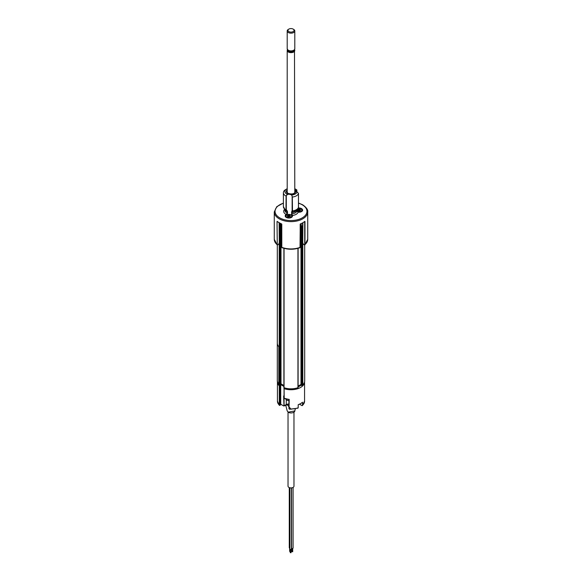 <?xml version="1.0" encoding="UTF-8"?>
<svg xmlns="http://www.w3.org/2000/svg" width="582" height="582" viewBox="0 0 582 582"><rect width="100%" height="100%" fill="white"/><g stroke="black" fill="none" stroke-linecap="round" stroke-linejoin="round"><path stroke-width="0.87" d="M284.052 248.354L284.052 387.721L283.987 248.339M284.052 387.721A13.684 7.901 0 0 0 297.948 387.721L297.948 248.354M298.013 248.339L297.948 387.721M298.1 386.128L300.996 384.455L300.996 226.791L302.786 227.271A13.684 7.901 0 0 0 302.858 227.198M300.261 227.22L300.996 226.791M301.425 226.791L301.425 384.455L300.996 384.455M301.425 384.455L302.313 384.964L302.313 227.176M302.786 242.927L302.786 384.928L302.313 384.964M302.786 384.928A13.684 7.901 0 0 0 304.684 380.919L304.684 244.978M280.16 227.031L280.16 384.687L280.16 227.031L279.687 227.3L279.687 384.964L280.16 384.687M279.193 227.249A13.684 7.901 0 0 0 279.215 227.271L279.687 227.176M279.687 384.964L279.215 384.928L279.215 242.927M277.316 380.613L277.316 380.919A13.684 7.901 0 0 0 279.215 384.928M280.335 226.311L280.248 384.091L280.248 226.434L281.004 226.172L281.004 383.836L283.9 385.51M281.004 383.836L280.575 383.836L280.575 226.049M281.004 226.049L281.739 226.594M280.757 223.619L280.757 224.95L280.226 225.256L280.757 224.95L281.739 225.51M300.261 226.129L301.214 225.583L302.56 226.362A13.568 7.835 0 0 0 302.866 226.063M301.214 223.59L301.214 226.543L302.553 227.322L302.56 222.913M279.178 226.114A13.568 7.835 0 0 0 279.418 226.347L280.226 225.881L280.226 223.372M279.418 222.95L279.418 226.347M281.739 226.471L280.786 225.925L280.138 226.296M280.786 225.925L280.786 224.965M280.138 225.925L279.447 226.325L279.447 227.322L280.138 226.922L280.138 225.925M281.775 224.114L277.032 221.487L277.265 244.593L277.701 244.833L278.683 244.273L279.287 242.709L279.113 222.775M304.735 221.444L304.793 221.393A16.725 9.654 0 0 1 300.458 223.895L300.225 224.114M277.265 244.593L277.032 221.487M298.224 212.234L297.031 210.793A6.082 3.514 180 0 1 295.3 212.83A6.082 3.514 180 0 1 291.778 213.827L292.411 215.471A3.652 2.11 180 0 1 290.607 217.777A3.652 2.11 180 0 1 286.271 217.421A3.652 2.11 180 0 1 286.177 214.496L287.29 213.128L287.29 211.819L285.973 209.884L286.089 196.069A7.602 4.387 180 0 1 285.624 195.821A7.602 4.387 180 0 1 283.398 192.715A7.602 4.387 180 0 1 285.624 189.616L286.7 188.997A6.082 3.514 0 0 0 286.7 193.959A6.082 3.514 0 0 0 287.297 194.264A3.499 2.022 180 0 1 291.771 194.963L292.317 197.043L292.47 210.895A7.602 4.387 0 0 0 298.457 207.439L298.486 193.479A7.602 4.387 180 0 1 292.317 197.043L291.72 194.977M298.435 207.498A7.581 4.38 180 0 1 297.919 208.436A7.581 4.38 180 0 1 292.47 210.946L291.778 213.827L291.778 212.517A6.082 3.514 180 0 0 295.3 211.521A6.082 3.514 180 0 0 296.995 209.636M295.823 189.339A6.082 3.514 0 0 0 295.3 188.997L296.376 189.616A7.602 4.387 180 0 1 296.805 189.885L295.932 189.536A3.346 1.928 0 0 0 295.612 190.358A3.346 1.928 0 0 0 296.485 191.66A3.499 2.022 180 0 1 295.823 189.339L295.932 189.536M299.09 210.342A3.346 1.928 180 0 1 300.421 210.531M291.604 195.101A3.346 1.928 0 0 0 291.218 194.825A3.346 1.928 0 0 0 287.421 194.446L286.089 196.069L287.297 194.264M296.376 189.616L295.3 188.997A6.082 3.514 0 0 0 295.3 188.99A6.082 3.514 0 0 0 294.798 188.735M287.202 188.735A6.082 3.514 0 0 0 286.7 188.997M286.3 196.112L286.3 209.68L287.392 211.273L287.588 213.15L286.395 214.867L286.177 214.496A7.297 4.212 180 0 1 284.685 209.222M288.985 216.177A3.346 1.928 180 0 1 289.69 216.235M291.502 212.452L292.142 210.589L292.142 197.022M291.626 211.928L291.917 212.11A6.242 3.608 180 0 0 295.416 211.091A6.242 3.608 180 0 0 296.704 210.015L297.919 208.436M291.32 217.486A3.346 1.928 0 0 0 292.193 216.184A3.346 1.928 0 0 0 292.113 215.762L291.502 213.761M286.089 209.687L285.988 209.935A7.581 4.38 180 0 1 284.081 208.436A7.581 4.38 180 0 1 283.543 207.447M287.392 211.273L287.101 211.353A6.242 3.608 180 0 1 285.296 210.015L283.398 206.588A7.602 4.387 0 0 0 285.624 209.695A7.602 4.387 0 0 0 285.973 209.884M295.86 189.368L296.805 189.885L296.784 191.776M291.771 194.963A6.082 3.514 0 0 0 297.031 191.922L297.06 191.951M298.486 207.083L298.486 193.464L297.046 191.9A3.499 2.022 180 0 1 296.485 191.66M279.309 242.745L279.156 222.797L279.287 242.709M278.676 244.28L277.599 244.898L277.032 244.578L277.599 244.898A15.961 9.217 180 0 1 277.585 244.884M302.887 222.724L302.735 242.789L303.317 244.273L304.735 244.593L304.692 221.48M303.338 244.309L304.852 244.898L307.725 239.267L307.725 211.957A16.725 9.654 180 0 1 297.402 220.884A16.725 9.654 180 0 1 279.171 218.788A16.725 9.654 180 0 1 274.275 211.957L276.785 206.668L283.398 203.06M304.968 221.487L304.968 244.578L304.328 244.906M304.735 244.593L304.968 244.578A16.725 9.654 0 0 0 307.725 239.267M299.672 247.626L300.196 247.335L299.672 247.626L300.196 247.335L300.196 224.245M300.217 224.135L300.196 247.335A16.725 9.654 0 0 1 281.804 247.335L281.783 224.135M302.771 222.79A16.572 9.567 180 0 1 300.37 223.946L300.37 223.946M297.373 211.615A2.888 1.666 0 0 0 301.28 211.208A2.888 1.666 0 0 0 300.996 209.04A2.888 1.666 0 0 0 297.7 208.72M301.098 209.105A3.194 1.841 180 0 1 301.214 209.164A3.194 1.841 180 0 1 301.898 211.193M298.821 211.019L297.788 210.924L297.322 209.993L298.486 209.287L299.766 209.375L300.632 210.204L299.483 211.164M299.148 209.433L299.766 209.375M297.831 210.99L297.969 209.927L297.395 210.306L297.802 210.946M298.428 210.611L298.231 209.542L299.09 209.644L299.09 210.757L298.428 210.611L298.428 209.491M299.977 210.808L299.09 210.757M298.231 210.662L297.969 211.04M288.534 217.712A2.888 1.666 0 0 0 291.451 216.78A2.888 1.666 0 0 0 290.891 214.874A2.888 1.666 0 0 0 289.167 214.402A2.888 1.666 0 0 0 286.81 214.874A2.888 1.666 0 0 0 286.126 216.606A2.888 1.666 0 0 0 288.534 217.712M290.993 214.94A3.194 1.841 180 0 1 291.109 214.998A3.194 1.841 180 0 1 291.786 217.028M289.843 216.569L288.985 216.591L289.043 215.267L290.018 215.355L290.389 216.329M290.483 216.286L289.923 216.562M287.312 216.111L287.981 215.224L289.043 215.267M289.69 216.533L289.69 215.42L289.865 216.533L290.425 216.271M290.003 216.468L289.974 215.893L289.974 216.482M288.985 216.591L287.843 216.89M288.323 216.446L288.126 215.384L287.908 216.839M288.985 215.478L288.381 215.122M287.21 215.827L287.77 215.566M287.661 216.351L287.173 216.075M289.931 216.548L288.039 216.904L287.573 216.351M285.908 217.028A3.194 1.841 180 0 1 286.591 214.998A3.194 1.841 180 0 1 286.708 214.94M288.941 400.583A2.888 1.666 180 0 1 288.607 400.576A2.888 1.666 180 0 1 286.81 400.096A2.888 1.666 180 0 1 286.708 400.03M285.689 398.925A3.194 1.841 0 0 0 286.591 399.972A3.194 1.841 0 0 0 288.585 400.503A3.194 1.841 0 0 0 288.941 400.511M285.697 405.057L287.195 410.914L288.279 412.158L294.805 410.914C295.089 411.736 292.52 413.817 288.723 412.543A0.757 0.393 115.1 0 1 288.577 412.318M287.501 404.279A4.561 2.634 180 0 1 288.941 404.192M286.962 404.432L291.124 409.306M288.032 412.129L288.032 486.188A2.968 1.71 0 0 0 288.905 487.396A2.968 1.71 0 0 0 292.135 487.767A2.968 1.71 0 0 0 293.968 486.188L293.968 412.129M293.081 487.403L293.081 548.055A0.757 0.436 180 0 1 291.56 548.055L291.56 487.869M292.593 551.62L292.055 551.62M290.265 551.598L289.763 551.27M289.887 548.128A0.757 0.436 180 0 1 289.276 547.698L289.276 487.578M290.913 552.587L290.374 552.587M291.407 487.883L291.407 549.022A0.757 0.436 180 0 1 289.887 549.022L289.887 487.774M284.096 388.631L284.205 398.372A13.568 7.835 0 0 0 289.203 399.354L288.948 399.405A13.262 7.661 180 0 1 284.358 398.466L284.14 398.095M289.203 399.354L289.028 408.615M279.367 405.378L277.432 401.151L277.432 381.93A13.568 7.835 0 0 0 279.258 385.83L279.36 385.895M279.535 385.917L280.197 385.604L280.197 405.218L279.302 405.108L279.258 385.83M279.891 405.334L279.258 405.072L279.855 405.414A12.811 7.399 180 0 1 279.607 405.152M280.197 385.604L280.735 384.607L280.735 404.221L280.197 404.534L280.735 404.221L283.638 405.901L280.735 404.221M280.735 384.607L283.9 386.441M299.461 404.17L301.949 405.61L302.502 405.305A13.568 7.835 0 0 0 304.568 401.151L302.393 405.618M301.949 405.61L302.502 405.305L302.502 402.206A13.568 7.835 180 0 1 298.202 404.686L298.202 407.793L297.649 408.091M298.202 407.793A13.568 7.835 0 0 1 289.203 408.913L289.654 409.124M284.205 388.689A13.568 7.835 0 0 0 304.568 381.93L304.568 401.151M280.138 384.949L280.786 384.578L283.9 386.375M280.786 383.778L280.786 384.578M283.958 387.67L283.958 388.58A13.532 7.813 0 0 0 298.042 388.58L298.042 387.67M298.1 386.994L301.214 385.197L302.553 385.975A13.532 7.813 0 0 0 304.524 382.105M301.214 384.404L301.214 385.197M302.553 385.015L302.553 385.975M277.476 382.105A13.532 7.813 0 0 0 279.447 385.975L280.138 385.568L280.138 384.702M279.447 385.015L279.447 385.975M277.308 343.104L277.308 380.344A13.692 7.908 180 0 0 278.807 383.945L278.807 346.705A13.692 7.908 180 0 1 277.308 343.104A13.692 7.908 180 0 1 277.316 342.842M293.721 31.122A3.041 1.753 0 0 0 293.153 29.1A3.041 1.753 0 0 0 288.847 29.1A3.041 1.753 0 0 0 288.279 29.558A3.041 1.753 0 0 0 289.647 31.915A3.041 1.753 0 0 0 293.721 31.122M293.153 29.1L293.684 29.413A3.798 2.197 180 0 1 294.798 30.962A3.798 2.197 180 0 1 294.405 31.937A3.798 2.197 180 0 1 290.127 33.101A3.798 2.197 180 0 1 287.202 30.962A3.798 2.197 180 0 1 287.595 29.98A3.798 2.197 180 0 1 288.316 29.413L288.847 29.1M294.798 30.962L294.798 48.684A3.798 2.197 180 0 1 294.405 49.666A3.798 2.197 180 0 1 293.684 50.241A3.798 2.197 180 0 1 288.316 50.241A3.798 2.197 180 0 1 287.202 48.684L287.202 30.962M293.684 50.241L293.233 50.503A3.157 1.826 180 0 1 292.302 50.874A3.157 1.826 180 0 1 289.698 50.874A3.157 1.826 180 0 1 288.767 50.503L288.316 50.241M302.786 226.143L302.786 235.885M300.894 226.856L300.894 225.772M300.458 226.02L300.458 227.104M279.215 230.13L279.215 226.143M277.207 221.393A16.725 9.654 0 0 0 279.171 222.761A16.725 9.654 0 0 0 281.543 223.895M283.398 203.234A15.961 9.217 0 0 0 279.709 217.857A15.961 9.217 0 0 0 302.291 217.857A15.961 9.217 0 0 0 302.291 204.82A15.961 9.217 0 0 0 298.486 203.198M298.188 208.036A3.652 2.11 180 0 1 302.604 210.109A3.652 2.11 180 0 1 298.159 212.154A7.297 4.212 180 0 1 296.158 214.322A7.297 4.212 180 0 1 292.411 215.471L292.113 215.762M297.031 210.793L297.031 209.585L297.031 210.793M301.425 211.652A3.346 1.928 0 0 0 302.298 210.349A3.346 1.928 0 0 0 301.323 208.982A3.346 1.928 0 0 0 297.853 208.523M294.798 189.87A4.714 2.721 180 0 1 294.07 193.544A4.714 2.721 180 0 1 287.668 193.399A4.714 2.721 180 0 1 287.202 189.87M287.202 191.078A4.103 2.372 0 0 0 286.897 191.973L287.974 193.37C291.866 194.453 294.237 193.988 295.103 191.973A4.103 2.372 0 0 0 294.798 191.078M286.395 214.867A3.346 1.928 0 0 0 285.507 216.184A3.346 1.928 0 0 0 286.279 217.413M297.031 210.771L298.202 212.103C301.767 211.557 303.135 210.975 302.298 210.349M287.29 213.128A6.082 3.514 180 0 1 284.918 210.349L284.918 209.52M287.29 211.819A6.082 3.514 180 0 1 285.005 209.636M296.805 189.885L296.805 191.784M281.63 223.946A16.572 9.567 180 0 1 279.229 222.79M277.148 244.898L274.275 239.267A16.725 9.654 0 0 0 277.032 244.578M281.986 247.692C287.995 249.758 294.005 249.758 300.014 247.692L300.261 224.172M300.232 209.927L300.632 210.204M299.424 211.157L298.762 211.004M288.126 216.497L288.126 215.384M279.731 385.866L279.731 405.108M277.432 401.151A13.568 7.835 0 0 0 279.258 405.072M280.197 404.636L280.735 404.323L284.001 406.04L283.638 395.971M284.067 398.314L284.067 405.901L286.271 404.628A3.652 2.11 180 0 1 288.941 404.01M286.271 399.754L286.271 404.628L283.638 405.901M288.941 404.083A3.95 2.284 0 0 0 286.271 404.636M288.941 404.141L284.067 405.901M293.67 50.248A3.041 1.753 180 0 1 291 51.165A3.041 1.753 180 0 1 288.33 50.248M287.959 50.001A3.041 1.753 0 0 0 290.345 51.667A3.041 1.753 0 0 0 293.721 50.736A3.041 1.753 0 0 0 294.041 50.001M294.274 49.805A3.346 1.928 180 0 1 293.997 51.063A3.346 1.928 180 0 1 289.901 52.031A3.346 1.928 180 0 1 287.726 49.805M294.477 49.572A3.798 2.197 180 0 1 294.798 50.452A3.798 2.197 180 0 1 294.405 51.434A3.798 2.197 180 0 1 290.127 52.591A3.798 2.197 180 0 1 287.202 50.452A3.798 2.197 180 0 1 287.523 49.572M287.617 49.688A3.499 2.022 0 0 0 289.771 52.096A3.499 2.022 0 0 0 294.128 51.107A3.499 2.022 0 0 0 294.383 49.688M283.9 248.318L283.9 387.568M298.1 248.318L298.1 387.568M277.316 244.964L277.316 343.365M281.739 247.263L281.739 224.172M307.725 211.957C308.125 209.869 306.445 207.483 302.669 204.784L298.486 203.023M297.067 191.893L295.612 190.358M286.897 214.467L286.897 213.907M283.398 192.715L283.398 206.588M292.193 216.184C291.495 217.901 289.567 218.308 286.424 217.406L285.507 216.184M296.842 189.95L296.842 191.798M298.479 193.435L297.067 191.9M274.275 239.267L274.275 211.957M298.799 210.982L299.461 211.128M287.195 410.914L288.723 412.543M295.329 408.884L294.805 410.914M291.938 551.78L291.938 548.433M292.702 551.78L292.702 548.433M289.654 551.423L289.654 548.077M290.265 552.747L290.265 549.401M291.029 552.747L291.029 549.401M284.052 388.616L284.052 398.219L288.978 399.463M288.941 399.463L288.941 408.739M297.999 408.157L289.4 409.248M294.798 192.737L294.499 49.535M287.639 49.354L287.202 50.452L287.202 192.737"/></g></svg>
